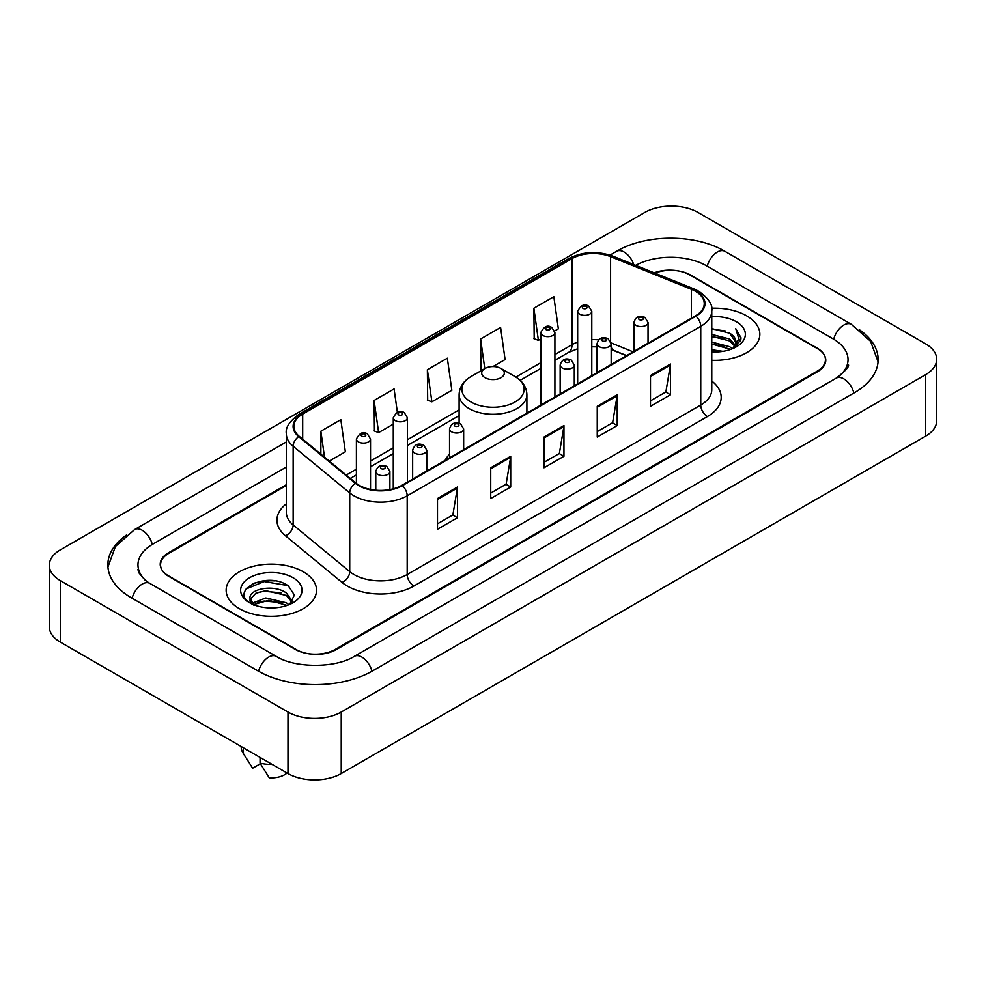 <?xml version="1.0" encoding="UTF-8"?>
<svg xmlns="http://www.w3.org/2000/svg" width="986" height="986" viewBox="0 0 986 986"><rect width="100%" height="100%" fill="white"/><g stroke="black" fill="none" stroke-linecap="round" stroke-linejoin="round"><path stroke-width="1.48" d="M449.53 454.263A49.892 28.804 0 0 0 445.068 460.413M626.517 355.65L611.998 349.784A37.653 21.741 0 0 0 611.16 349.451M286.334 485.494L168.828 553.331A28.237 16.306 0 0 0 160.558 564.867A28.237 16.306 0 0 0 168.828 576.391L295.307 649.417A28.237 16.306 0 0 0 335.24 649.417L817.172 371.18A28.237 16.306 0 0 0 825.442 359.644A28.237 16.306 0 0 0 817.172 348.12L690.693 275.094A28.237 16.306 0 0 0 654.901 273.122M838.642 376.64A50.828 29.346 0 0 0 848.034 359.644A50.828 29.346 0 0 0 833.145 338.888L706.679 265.875A50.828 29.346 0 0 0 635.699 265.357M286.334 467.044L152.855 544.112A50.828 29.346 0 0 0 137.966 564.867A50.828 29.346 0 0 0 147.358 581.863M287.986 712.052A37.653 21.741 0 0 0 341.23 712.052L925.669 374.631A37.653 21.741 0 0 0 936.7 359.261A37.653 21.741 0 0 0 925.669 343.892L698.014 212.458A37.653 21.741 0 0 0 644.77 212.458L60.331 549.88A37.653 21.741 0 0 0 49.3 565.249A37.653 21.741 0 0 0 60.331 580.618L287.986 712.052L287.986 773.542A37.653 21.741 0 0 0 341.23 773.542L925.669 436.12A37.653 21.741 0 0 0 936.7 420.751L936.7 359.261M49.3 565.249L49.3 626.739A37.653 21.741 0 0 0 60.331 642.108L287.986 773.542M126.565 534.979A80.963 46.736 0 0 0 107.844 564.867A80.963 46.736 0 0 0 131.557 597.91L258.024 670.936A80.963 46.736 0 0 0 372.523 670.936L854.443 392.699A80.963 46.736 0 0 0 878.156 359.644A80.963 46.736 0 0 0 859.435 329.755M626.43 355.7L611.912 349.833A37.653 21.741 0 0 0 611.16 349.537M275.106 580.902A37.653 21.741 0 0 0 253.069 583.515M746.612 315.828A45.183 26.092 0 0 0 711.584 308.248A45.183 26.092 0 0 1 746.612 315.828A45.183 26.092 0 0 1 759.849 334.279A45.183 26.092 0 0 0 746.612 315.828M303.294 571.781A45.183 26.092 0 0 0 254.043 566.124A45.183 26.092 0 0 0 226.151 590.232A45.183 26.092 0 0 0 239.388 608.682A45.183 26.092 0 0 0 288.627 614.327A45.183 26.092 0 0 0 316.531 590.232A45.183 26.092 0 0 0 303.294 571.781A45.183 26.092 0 0 0 254.043 566.124A45.183 26.092 0 0 0 226.151 590.232A45.183 26.092 0 0 0 239.388 608.682A45.183 26.092 0 0 0 288.627 614.327A45.183 26.092 0 0 0 316.531 590.232A45.183 26.092 0 0 0 303.294 571.781M695.426 291.277A30.122 17.391 180 0 1 704.25 303.577A30.122 17.391 180 0 1 695.426 315.865L401.869 485.346A30.122 17.391 180 0 1 355.897 483.029L299.313 436.379A30.122 17.391 180 0 1 293.865 426.396A30.122 17.391 180 0 1 302.69 414.095L572.016 258.603A30.122 17.391 180 0 1 610.593 256.656L691.396 289.329A30.122 17.391 180 0 1 695.426 291.277M695.956 290.969A30.874 17.822 0 0 0 691.839 288.972L611.024 256.298A30.874 17.822 0 0 0 571.486 258.295L302.16 413.8A30.874 17.822 0 0 0 298.696 436.625L355.28 483.276A30.874 17.822 0 0 0 402.411 485.654L695.956 316.173A30.874 17.822 0 0 0 695.956 290.969M437.488 498.534L437.488 529.272L457.455 517.749L457.455 487.01L437.488 498.534M437.488 523.825L452.87 514.938L457.368 488.021A7.531 4.351 -120 0 0 457.455 487.01M452.734 515.025L457.455 517.749M490.732 467.783L490.732 498.534L510.711 487.01L510.711 456.259L490.732 467.783M490.732 493.074L506.114 484.2L510.625 457.282A7.531 4.351 -120 0 0 510.711 456.259M505.978 484.274L510.711 487.01M650.489 375.555L650.489 406.306L670.468 394.77L670.468 364.031L650.489 375.555M650.489 400.846L665.87 391.96L670.381 365.042A7.531 4.351 -120 0 0 670.468 364.031M665.735 392.046L670.468 394.77M597.245 406.294L597.245 437.045L617.211 425.521L617.211 394.77L597.245 406.294M597.245 431.585L612.626 422.711L617.125 395.793A7.531 4.351 -120 0 0 617.211 394.77M612.491 422.784L617.211 425.521M543.989 437.045L543.989 467.783L563.955 456.259L563.955 425.521L543.989 437.045M543.989 462.335L559.37 453.449L563.881 426.531A7.531 4.351 -120 0 0 563.955 425.521M559.235 453.535L563.955 456.259M711.781 360.309A45.183 26.092 0 0 0 759.849 334.279A45.183 26.092 0 0 1 711.781 360.309M286.334 484.73L168.495 552.764A28.237 16.306 0 0 0 160.225 564.288A28.237 16.306 0 0 0 168.495 575.824L296.305 649.601A28.237 16.306 0 0 0 336.238 649.601L817.505 371.747A28.237 16.306 0 0 0 825.775 360.223A28.237 16.306 0 0 0 817.505 348.687L689.695 274.909A28.237 16.306 0 0 0 654.174 272.826M329.275 461.078L345.346 451.798L340.836 419.679L320.869 431.202L320.869 454.139M492.951 366.57L505.091 359.557L500.592 327.438L480.613 338.974L480.946 369.528M554.662 330.951L558.347 328.819L553.836 296.7L533.87 308.224L534.19 338.777M397.358 412.222L394.08 388.928L374.113 400.464L374.433 431.018M427.369 369.713L431.88 401.832L451.847 390.308L447.336 358.189L427.369 369.713L427.69 400.267M431.88 401.832L427.369 400.156M482.314 370.046L480.613 369.405M480.613 338.974L484.779 368.616M533.87 308.224L538.381 340.343L540.784 338.962M538.381 340.343L533.87 338.666M374.113 400.464L378.624 432.583L393.278 424.116M378.624 432.583L374.113 430.894M320.869 431.202L324.505 457.147M711.781 349.796L722.985 351.336M711.781 351.719L716.822 351.953M711.781 342.105L729.714 346.727L732.315 348.773M711.781 344.028L730.749 349.377M711.781 334.427L729.714 339.048L735.211 345.174M711.781 336.349L729.714 340.971L734.718 346.074M735.507 345.975L735.753 346.875M732.425 348.736A21.285 12.288 0 0 0 735.938 341.969A21.285 12.288 0 0 0 729.714 333.28L735.926 342.425M735.309 346.197L740.831 339.702L741.028 337.804L735.766 328.671L738.847 338.888L732.758 348.588M711.781 351.928A30.689 17.723 0 0 0 736.369 346.813A30.689 17.723 0 0 0 736.369 321.744A30.689 17.723 0 0 0 711.781 316.642M729.714 333.28L711.781 328.572M735.766 328.671L741.028 338.173M711.781 329.09L725.191 330.914M738.736 339.541L740.03 341.797M711.781 336.768L724.55 338.42M711.781 344.459L724.55 346.098M738.859 338.765L740.252 341.341M485.013 377.7A11.302 6.52 0 0 0 500.987 377.712A11.302 6.52 0 0 0 500.987 368.481L515.012 376.578A31.133 17.97 0 0 1 515.012 402.005A31.133 17.97 0 0 1 470.988 402.005A31.133 17.97 0 0 1 470.988 376.578C463.321 381.138 459.365 387.178 459.106 394.72A33.894 19.56 0 0 0 469.04 408.561A33.894 19.56 0 0 0 505.966 412.801A33.894 19.56 0 0 0 526.894 394.72C526.635 387.178 522.679 381.138 515.012 376.578L500.987 368.481A11.302 6.52 0 0 0 485.013 368.481A11.302 6.52 0 0 0 485.013 377.7M266.195 607.696L273.368 607.906M252.12 603.198L265.826 597.972L286.384 602.779L288.873 604.775M253.131 604.726L268.771 600.289L286.384 605.219M250.062 598.034L253.575 604.677M250.087 598.638C247.917 589.197 273.812 583.626 286.384 593.017L292.497 601.46M250.185 599.266L255.867 593.215L265.789 590.676L286.384 595.445L292.016 602.089M289.601 604.467L294.407 595.026L288.331 585.869C266.787 570.389 228.518 590.787 250.617 603.296L251.713 603.962M293.039 577.697A30.689 17.723 0 0 0 249.631 577.697A30.689 17.723 0 0 0 249.631 602.766A30.689 17.723 0 0 0 293.039 602.754A30.689 17.723 0 0 0 293.039 577.697M241.213 746.55L241.213 747.031A30.122 17.391 0 0 0 242.864 752.7A30.122 17.391 0 0 0 243.406 753.55L252.626 768.205L260.39 763.731M243.406 753.55L243.406 747.807M254.043 605.305C250.826 603.395 249.532 601.324 250.161 599.118M260.058 757.421L260.058 763.152L269.264 777.818A18.833 10.871 0 0 0 287.049 773.012M260.058 763.152A30.122 17.391 0 0 0 272.161 764.409M246.13 588.95L264.162 581.543L287.912 585.585M257.395 592.537L264.162 591.304L281.269 592.808M257.309 602.323L264.162 601.066L281.244 602.557M371.956 671.256A15.061 8.701 -120 0 0 354.331 656.356C335.819 668.323 294.728 668.323 276.203 656.356L149.736 583.33L145.287 580.384L138.595 572.472L137.966 569.477M258.591 671.256A15.061 8.701 -60 0 1 268.673 657.095A15.061 8.701 -60 0 1 276.203 656.356M132.124 598.243A15.061 8.701 -60 0 1 142.206 584.082A15.061 8.701 -60 0 1 149.736 583.33M107.93 566.987L115.424 546.503L134.675 529.531A15.061 8.701 60 0 1 152.288 544.445M610.001 255.103L616.607 251.294A15.061 8.701 60 0 1 633.739 264.568M616.607 251.294C645.978 233.818 695.475 233.818 724.858 251.294A15.061 8.701 120 0 0 717.327 252.034A15.061 8.701 120 0 0 707.245 266.195M878.07 361.763L870.576 341.279L851.325 324.308A15.061 8.701 120 0 0 843.794 325.06A15.061 8.701 120 0 0 833.712 339.221M853.876 393.02A15.061 8.701 -120 0 0 836.264 378.119L354.331 656.356M341.23 773.542L341.23 712.052M60.331 642.108L60.331 580.618M925.669 436.12L925.669 374.631M711.781 381.04A47.069 27.177 180 0 1 707.406 416.56L413.849 586.041A9.416 5.435 60 0 1 407.193 574.505L700.75 405.036A37.653 21.741 0 0 0 711.781 389.655L711.781 310.947A37.653 21.741 180 0 1 700.75 326.329A9.416 5.435 -120 0 0 695.956 316.173M413.849 586.041A47.069 27.177 180 0 1 347.294 586.041A47.069 27.177 180 0 1 342.019 582.418L285.435 535.755A47.069 27.177 180 0 1 286.334 503.871M353.949 574.505A37.653 21.741 0 0 0 407.193 574.505L407.193 495.798A37.653 21.741 180 0 1 349.722 492.901L293.15 446.251A37.653 21.741 180 0 1 286.334 433.778L286.334 512.486A37.653 21.741 0 0 0 293.15 524.959L349.722 571.609A37.653 21.741 0 0 0 353.949 574.505M711.781 310.947C713.038 305.068 708.712 298.511 698.803 291.264L693.848 288.873A9.416 4.412 112 0 0 691.839 288.972M693.848 288.873L613.045 256.2C597.442 250.678 582.652 251.479 568.639 258.603A9.416 5.435 60 0 1 571.486 258.295M302.16 413.8A9.416 5.435 -120 0 0 299.313 414.095C289.539 421.121 285.213 427.677 286.334 433.778M298.696 436.625A9.416 6.298 129.5 0 0 293.15 446.251L293.15 524.959A9.416 6.298 -50.5 0 1 285.435 535.755M613.045 256.2A9.416 4.412 112 0 0 611.024 256.298M355.28 483.276A9.416 6.298 129.5 0 0 349.722 492.901L349.722 571.609A9.416 6.298 -50.5 0 1 342.019 582.418M402.411 485.654A9.416 5.435 60 0 1 407.193 495.798L700.75 326.329L700.75 405.036A9.416 5.435 60 0 0 707.406 416.56M302.69 414.095L302.69 439.152M691.396 289.329L691.396 318.195M610.593 256.656L610.593 341.341M633.111 351.842L611.098 342.943M598.625 339.874A30.122 17.391 0 0 0 591.785 339.628M577.66 342.13A30.122 17.391 0 0 0 572.016 344.693L554.908 354.566M572.016 258.603L572.016 344.693A16.947 9.786 60 0 1 568.503 352.446L554.908 360.297M540.784 362.725L515.888 377.096M459.106 409.88L407.403 439.731M393.278 447.878L370.526 461.017M356.402 469.176L346.222 475.055M626.652 355.576L613.958 350.437A16.947 7.937 -68 0 1 611.16 346.924M543.989 438.018L563.881 426.531M597.245 407.28L617.125 395.793M650.489 376.529L670.381 365.042M490.732 468.769L510.625 457.282M437.488 499.508L457.368 488.021M635.982 325.368A7.062 4.08 180 0 1 633.912 322.484C635.723 316.691 639.409 315.015 644.992 317.443L648.036 322.484A7.062 4.08 180 0 1 643.673 326.243A7.062 4.08 180 0 1 635.982 325.368M642.638 317.677A2.354 1.356 0 0 0 639.31 317.677A2.354 1.356 0 0 0 639.31 319.6A2.354 1.356 0 0 0 642.638 319.6A2.354 1.356 0 0 0 642.638 317.677M599.106 346.653A7.062 4.08 180 0 1 597.035 343.769C598.835 337.976 602.532 336.3 608.115 338.74L611.16 343.769A7.062 4.08 180 0 1 606.797 347.54A7.062 4.08 180 0 1 599.106 346.653M605.761 338.962A2.354 1.356 0 0 0 602.434 338.962A2.354 1.356 0 0 0 602.434 340.885A2.354 1.356 0 0 0 605.761 340.885A2.354 1.356 0 0 0 605.761 338.962M562.23 367.951A7.062 4.08 180 0 1 560.159 365.066C561.958 359.274 565.656 357.585 571.239 360.026L574.283 365.066A7.062 4.08 180 0 1 569.92 368.826A7.062 4.08 180 0 1 562.23 367.951M568.885 360.26A2.354 1.356 0 0 0 565.557 360.26A2.354 1.356 0 0 0 565.557 362.182A2.354 1.356 0 0 0 568.885 362.182A2.354 1.356 0 0 0 568.885 360.26M451.6 431.819A7.062 4.08 180 0 1 449.53 428.935C451.329 423.142 455.027 421.466 460.61 423.894L463.654 428.935A7.062 4.08 180 0 1 459.291 432.706A7.062 4.08 180 0 1 451.6 431.819M458.256 424.128A2.354 1.356 0 0 0 454.928 424.128A2.354 1.356 0 0 0 454.928 426.051A2.354 1.356 0 0 0 458.256 426.051A2.354 1.356 0 0 0 458.256 424.128M414.724 453.104A7.062 4.08 180 0 1 412.653 450.22C414.453 444.427 418.15 442.751 423.733 445.191L426.778 450.22A7.062 4.08 180 0 1 422.415 453.991A7.062 4.08 180 0 1 414.724 453.104M421.379 445.425A2.354 1.356 0 0 0 418.052 445.425A2.354 1.356 0 0 0 418.052 447.348A2.354 1.356 0 0 0 421.379 447.348A2.354 1.356 0 0 0 421.379 445.425M377.848 474.402A7.062 4.08 180 0 1 375.777 471.518C377.576 465.725 381.274 464.049 386.857 466.477L389.901 471.518A7.062 4.08 180 0 1 385.538 475.277A7.062 4.08 180 0 1 377.848 474.402M384.503 466.711A2.354 1.356 0 0 0 381.175 466.711A2.354 1.356 0 0 0 381.175 468.633A2.354 1.356 0 0 0 384.503 468.633A2.354 1.356 0 0 0 384.503 466.711M591.785 375.703L591.785 311.293A7.062 4.08 180 0 1 587.434 315.064A7.062 4.08 180 0 1 579.731 314.177A7.062 4.08 180 0 1 577.66 311.293L577.66 383.862M583.059 308.421A2.354 1.356 0 0 0 586.387 308.421A2.354 1.356 0 0 0 586.387 306.498A2.354 1.356 0 0 0 583.059 306.498A2.354 1.356 0 0 0 583.059 308.421M554.908 397.001L554.908 332.59A7.062 4.08 180 0 1 550.545 336.349A7.062 4.08 180 0 1 542.855 335.474A7.062 4.08 180 0 1 540.784 332.59L540.784 405.147M546.182 329.706A2.354 1.356 0 0 0 549.51 329.706A2.354 1.356 0 0 0 549.51 327.783A2.354 1.356 0 0 0 546.182 327.783A2.354 1.356 0 0 0 546.182 329.706M407.403 482.154L407.403 417.756A7.062 4.08 180 0 1 403.04 421.515A7.062 4.08 180 0 1 395.349 420.628A7.062 4.08 180 0 1 393.278 417.756L393.278 488.822M398.677 414.872A2.354 1.356 0 0 0 402.005 414.872A2.354 1.356 0 0 0 402.005 412.949A2.354 1.356 0 0 0 398.677 412.949A2.354 1.356 0 0 0 398.677 414.872M370.526 489.45L370.526 439.041A7.062 4.08 180 0 1 366.163 442.813A7.062 4.08 180 0 1 358.473 441.925A7.062 4.08 180 0 1 356.402 439.041L356.402 483.436M361.8 436.157A2.354 1.356 0 0 0 365.128 436.157A2.354 1.356 0 0 0 365.128 434.234A2.354 1.356 0 0 0 361.8 434.234A2.354 1.356 0 0 0 361.8 436.157M134.675 529.531L286.334 441.974M848.034 364.253C850.129 365.781 846.21 370.403 836.264 378.119M724.858 251.294L851.325 324.308M568.639 258.603L299.313 414.095M613.958 350.437L611.16 349.426M597.035 346.875L591.785 346.776M577.66 348.773L568.503 352.446M540.784 368.456L520.177 380.349M459.106 415.611L407.403 445.462M393.278 453.609L370.526 466.748M356.402 474.907L350.313 478.42M526.894 413.171L526.894 394.72M459.106 423.24L459.106 394.72M485.013 368.481L470.988 376.578M245.921 757.815L242.864 752.7M633.912 351.386L633.912 322.484M648.036 343.227L648.036 322.484M597.035 372.671L597.035 343.769M611.16 364.524L611.16 343.769M560.159 393.969L560.159 365.066M574.283 385.809L574.283 365.066M449.53 457.837L449.53 428.935M463.654 449.69L463.654 428.935M412.653 479.122L412.653 450.22M426.778 470.975L426.778 450.22M375.777 490.227L375.777 471.518M389.901 489.586L389.901 471.518M591.785 311.293L588.741 306.264C584.649 303.306 580.951 304.982 577.66 311.293M554.908 332.59L551.864 327.549C547.772 324.591 544.075 326.267 540.784 332.59M407.403 417.756L404.359 412.715C400.267 409.757 396.569 411.433 393.278 417.756M370.526 439.041L367.482 434C363.39 431.042 359.693 432.731 356.402 439.041"/></g></svg>
